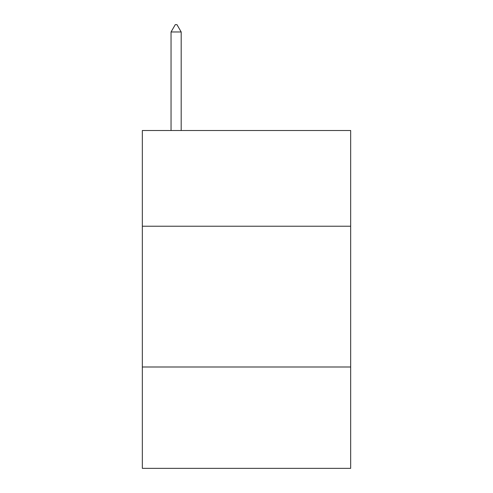 <?xml version="1.0" encoding="UTF-8"?>
<svg xmlns="http://www.w3.org/2000/svg" width="493" height="493" viewBox="0 0 493 493"><rect width="100%" height="100%" fill="white"/><g stroke="black" fill="none" stroke-linecap="round" stroke-linejoin="round"><path stroke-width="0.74" d="M350.671 226.232L350.671 130.509L142.329 130.509L142.329 226.232L350.671 226.232L350.671 468.35L142.329 468.35L142.329 226.232M350.671 366.995L142.329 366.995M181.184 31.971L176.962 24.65L175.274 24.65L171.046 31.971L181.184 31.971L181.184 130.509M171.046 31.971L171.046 130.509"/></g></svg>
